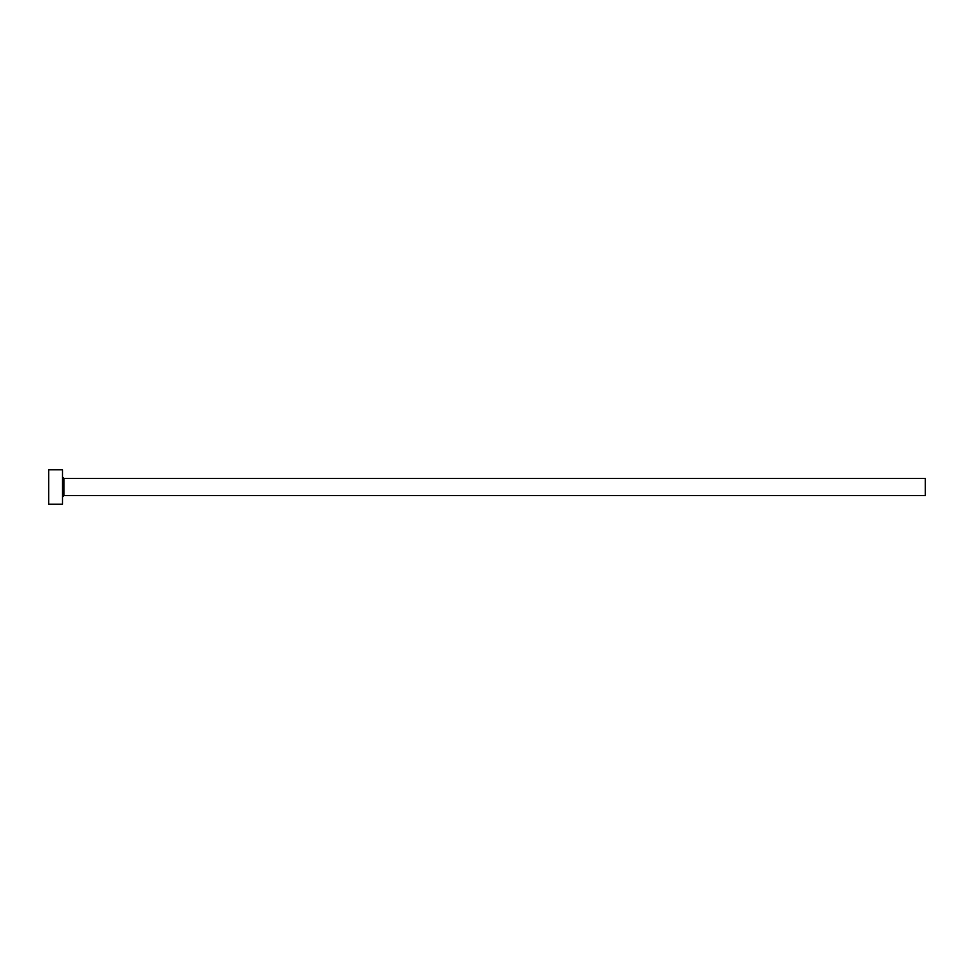 <?xml version="1.0" encoding="UTF-8"?>
<svg xmlns="http://www.w3.org/2000/svg" width="974" height="974" viewBox="0 0 974 974"><rect width="100%" height="100%" fill="white"/><g stroke="black" fill="none" stroke-linecap="round" stroke-linejoin="round"><path stroke-width="1.46" d="M63.882 495.632L63.882 478.368L925.3 478.368L925.3 495.632L63.882 495.632L62.506 497.008M62.506 487L62.506 504.252L48.7 504.252L48.7 469.748L62.506 469.748L62.506 487M63.882 478.368L62.506 476.992"/></g></svg>
